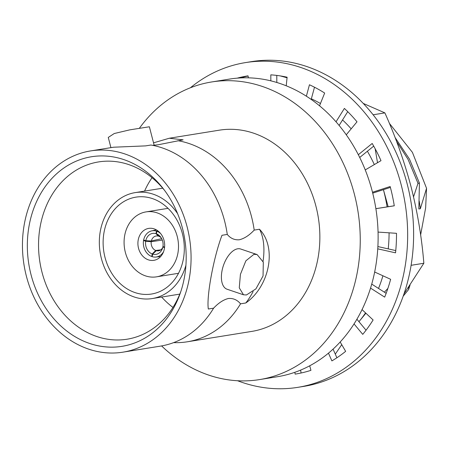 <?xml version="1.0" encoding="UTF-8"?>
<svg xmlns="http://www.w3.org/2000/svg" width="449" height="449" viewBox="0 0 449 449"><rect width="100%" height="100%" fill="white"/><g stroke="black" fill="none" stroke-linecap="round" stroke-linejoin="round"><path stroke-width="0.67" d="M122.975 352.156L160.4 346.128A101.912 83.811 -99.2 0 0 186.75 336.121A101.912 83.811 -99.2 0 0 213.606 308.166C218.568 302.895 223.518 299.668 228.462 298.484C233.256 298.108 237.28 299.887 240.529 303.827L245.816 302.974C269.798 286.165 277.112 247.298 259.483 229.243L254.196 230.096C249.313 235.31 244.363 238.537 239.339 239.777C234.535 240.159 230.511 238.38 227.273 234.434A101.912 83.811 -99.2 0 0 162.274 147.912A101.912 83.811 -99.2 0 0 156.134 146.116A101.912 83.811 -99.2 0 0 150.92 145.033L145.628 145.886L113.563 147.216L90.546 150.926A101.912 83.811 -99.2 0 0 22.45 244.127A101.912 83.811 -99.2 0 0 88.672 349.142A101.912 83.811 -99.2 0 0 122.975 352.156A101.912 83.811 -99.2 0 0 191.072 258.955A101.912 83.811 -99.2 0 0 124.85 153.94A101.912 83.811 -99.2 0 0 90.546 150.926M152.621 145.341L158.194 144.763L183.13 139.841L169.307 138.236L153.536 142.833M129.795 129.856L149.371 126.781L129.795 129.856L114.254 133.527L108.271 137.428L110.92 147.642M246.422 294.971L243.498 294.785L239.266 287.831L240.423 274.356L245.867 260.824L253.954 254.308L257.103 254.566L263.31 262.177L263.047 275.983L255.896 288.898L246.422 294.971M257.103 254.566L240.703 249.021A21.232 11.079 108.7 0 0 237.667 248.802A21.232 11.079 108.7 0 0 222.586 268.311A21.232 11.079 108.7 0 0 227.099 289.24L243.498 294.785M161.595 345.926A150.729 123.952 -99.2 0 0 208.802 375.139A150.729 123.952 -99.2 0 0 259.533 379.596L277.403 376.717A150.729 123.952 -99.2 0 0 378.12 238.874A150.729 123.952 -99.2 0 0 280.176 83.559A150.729 123.952 -99.2 0 0 229.445 79.097L211.574 81.976A150.729 123.952 -99.2 0 0 139.347 128.313M259.533 379.596A150.729 123.952 -99.2 0 0 360.244 241.753A150.729 123.952 -99.2 0 0 262.306 86.438A150.729 123.952 -99.2 0 0 211.574 81.976M154.159 228.878A16.175 13.302 -99.2 0 0 148.714 228.395A16.175 13.302 -99.2 0 0 137.905 243.19A16.175 13.302 -99.2 0 0 148.417 259.859A16.175 13.302 -99.2 0 0 153.861 260.336A16.175 13.302 -99.2 0 0 164.671 245.547A16.175 13.302 -99.2 0 0 154.159 228.878M145.448 275.866A32.895 27.052 -99.2 0 0 156.521 276.842A32.895 27.052 -99.2 0 0 178.5 246.759A32.895 27.052 -99.2 0 0 157.128 212.865A32.895 27.052 -99.2 0 0 146.054 211.894A32.895 27.052 -99.2 0 0 124.076 241.972A32.895 27.052 -99.2 0 0 145.448 275.866M152.424 198.593A49.07 40.354 -99.2 0 0 137.4 196.937A49.07 40.354 -99.2 0 0 103.135 241.107A49.07 40.354 -99.2 0 0 135.003 292.58A49.07 40.354 -99.2 0 0 153.002 293.758A49.07 40.354 -99.2 0 0 184.309 248.246A49.07 40.354 -99.2 0 0 152.424 198.593M177.619 213.685A53.655 44.12 -99.2 0 0 153.238 194.204A53.655 44.12 -99.2 0 0 135.177 192.615A53.655 44.12 -99.2 0 0 99.33 241.685A53.655 44.12 -99.2 0 0 134.189 296.969A53.655 44.12 -99.2 0 0 152.25 298.557A53.655 44.12 -99.2 0 0 185.925 265.224M164.587 190.415A89.783 73.832 -99.2 0 0 128.756 164.587A89.783 73.832 -99.2 0 0 100.548 161.64A89.783 73.832 -99.2 0 0 38.563 242.808A89.783 73.832 -99.2 0 0 96.883 336.548A89.783 73.832 -99.2 0 0 129.104 338.849A89.783 73.832 -99.2 0 0 180.863 291.412M152.043 177.697A86.545 71.172 -99.2 0 0 144.561 191.106M161.634 297.047A86.545 71.172 -99.2 0 0 172.949 307.425M123.801 159.597A96.007 78.951 -99.2 0 0 29.179 225.303A96.007 78.951 -99.2 0 0 89.721 343.485A96.007 78.951 -99.2 0 0 180.223 293.292A96.007 78.951 -99.2 0 0 163.385 188.827A96.007 78.951 -99.2 0 0 123.801 159.597M173.645 342.621A101.912 83.811 -99.2 0 0 187.323 341.79A101.912 83.811 -99.2 0 0 240.529 303.827M187.323 341.79L251.766 331.407A101.912 83.811 -99.2 0 0 319.862 238.2A101.912 83.811 -99.2 0 0 253.64 133.19A101.912 83.811 -99.2 0 0 219.342 130.171L169.307 138.236M254.196 230.096A101.912 83.811 -99.2 0 0 189.197 143.573A101.912 83.811 -99.2 0 0 177.843 140.694M227.273 234.434L221.98 235.287C213.617 257.378 206.383 296.267 208.319 309.013L213.606 308.166M395.053 137.478L409.499 159.171L419.422 183.108L417.997 183.338L413.551 196.853M396.546 141.384L408.068 159.401L417.997 183.338M389.345 123.312L412.418 152.357L426.55 188.305L425.641 207.87L420.618 234.967M419.203 201.023L420.348 208.723L418.833 208.965L419.422 183.108M426.55 188.305L420.348 208.723M408.663 287.152L408.612 289.526L403.174 296.188M410.049 285.109L408.612 289.526M245.816 302.974A50.95 26.592 108.7 0 0 253.135 291.541M263.047 261.374A50.95 26.592 108.7 0 0 259.483 229.243M159.984 250.34L156.325 250.671L152.649 254.117A10.619 8.733 80.8 0 0 162.437 248.493A10.619 8.733 80.8 0 0 162.847 247.04L163.038 246.552M162.746 247.472A7.504 6.168 80.8 0 1 158.228 250.839A7.504 6.168 80.8 0 1 156.325 250.671M163.582 251.636A13.268 10.911 80.8 0 1 155.882 257.047A13.268 10.911 80.8 0 1 152.177 256.654L152.649 254.117M162.847 247.04L164.536 247.612M152.217 256.452L151.745 256.508L152.217 253.971L155.702 250.463L160.781 249.857M155.702 250.463A7.504 6.168 80.8 0 1 151.223 241.714L145.695 241.236A10.619 8.733 80.8 0 0 152.217 253.971M162.291 240.058L151.223 241.714M151.745 256.508A13.268 10.911 80.8 0 1 143.551 240.512L145.695 241.236M143.551 240.512L144.673 240.344M164.592 247.079L162.942 246.523A10.619 8.733 80.8 0 0 160.579 236.943A10.619 8.733 80.8 0 0 156.415 233.789L158.985 236.32A7.504 6.168 80.8 0 1 161.191 237.824M156.415 233.789L156.886 231.252A13.268 10.911 80.8 0 1 160.675 233.603M158.076 231.011L156.886 231.252M151.358 240.978A7.504 6.168 80.8 0 1 155.848 236.045A7.504 6.168 80.8 0 1 158.362 236.112L155.983 233.643L156.454 231.106A13.268 10.911 80.8 0 0 151.667 230.887A13.268 10.911 80.8 0 0 143.646 239.996L145.79 240.72L151.358 240.978L161.679 238.677M145.79 240.72A10.619 8.733 80.8 0 1 155.983 233.643M156.454 231.106L157.784 230.792M411.099 265.308L423.845 263.254L403.96 293.921M365.548 312.897A134.807 110.858 80.8 0 1 359.935 320.474L365.896 313.217M384.389 292.181L387.891 288.393M335.291 354.143L341.74 344.664M373.147 114.776L384.877 112.884C395.569 136.737 404.319 161.432 411.121 186.98C417.587 212.646 421.824 238.071 423.845 263.254M388.161 206.736L383.424 189.674A134.807 110.858 80.8 0 1 383.861 191.375A134.807 110.858 80.8 0 1 387.089 206.899M377.514 162.706L375.156 148.754M280.227 75.903L287.057 77.784M363.28 103.427L384.877 112.884M359.935 320.474A134.807 110.858 80.8 0 1 358.947 321.686M389.087 232.823A134.807 110.858 80.8 0 1 388.228 248.886M382.924 275.781A134.807 110.858 80.8 0 1 378.529 288.438M311.359 98.831A134.807 110.858 80.8 0 1 320.451 103.511M342.548 119.95A134.807 110.858 80.8 0 1 351.185 128.841M367.377 151.251A134.807 110.858 80.8 0 1 374.326 164.581M237.594 380.746A164.463 135.25 -99.2 0 0 242.404 382.481A164.463 135.25 -99.2 0 0 297.76 387.352A164.463 135.25 -99.2 0 0 407.653 236.943A164.463 135.25 -99.2 0 0 300.791 67.479A164.463 135.25 -99.2 0 0 245.435 62.607A164.463 135.25 -99.2 0 0 190.387 87.78M297.76 387.352L303.726 386.393A164.463 135.25 -99.2 0 0 413.619 235.983A164.463 135.25 -99.2 0 0 306.751 66.519A164.463 135.25 -99.2 0 0 251.395 61.648L245.435 62.607M375.875 208.684L394.273 205.81A150.982 124.165 -99.2 0 0 390.153 186.515L372.496 192.245M365.25 169.918L380.993 160.663A150.982 124.165 -99.2 0 0 372.193 143.478L358.336 154.709M346.269 134.784L357.006 121.808A150.982 124.165 -99.2 0 0 344.383 108.422L336.026 121.802M319.536 105.784L324.661 93.055A150.982 124.165 -99.2 0 0 309.451 84.771L306.37 96.193M286.215 85.793L287.119 77.217A150.982 124.165 -99.2 0 0 270.814 74.848L270.842 80.848M248.078 75.993A150.982 124.165 -99.2 0 0 240.563 77.93M248.37 77.834L248.056 75.842A150.982 124.165 -99.2 0 0 247.579 75.92A150.982 124.165 -99.2 0 0 237.184 78.154M296.093 373.961L295.139 374.118A150.982 124.165 -99.2 0 0 295.616 374.039A150.982 124.165 -99.2 0 0 310.944 370.341L309.709 365.783M328.46 353.15L331.895 360.895A150.982 124.165 -99.2 0 0 345.651 351.343L340.168 341.986M354.031 323.903L362.747 334.365A150.982 124.165 -99.2 0 0 373.113 319.969L362.029 309.602M370.532 288.101L384.681 297.131A150.982 124.165 -99.2 0 0 390.636 279.3L374.657 272.01M377.744 248.836L395.541 252.832A150.982 124.165 -99.2 0 0 396.506 233.317L378.052 232.088M295.139 374.118L294.853 372.3M375.875 208.656L394.267 205.782M390.394 187.413L372.721 193.143M373.708 146.121L359.716 157.459M347.728 111.655L339.124 125.434M314.496 87.218L311.196 99.425M276.786 75.415L276.82 82.481M300.617 370.094L301.077 373.007M333.063 349.12L336.896 357.769M356.893 319.222L366.047 330.211M371.721 284.099L386.157 293.309M377.878 246.563L395.765 250.581M178.511 273.295L156.521 276.842M179.796 294.117L152.25 298.557M162.729 188.176L135.177 192.615M168.044 208.347L146.054 211.894M149.377 126.781L154.17 145.28M155.882 257.047L160.624 256.581M151.667 230.887L156.319 229.843"/></g></svg>
